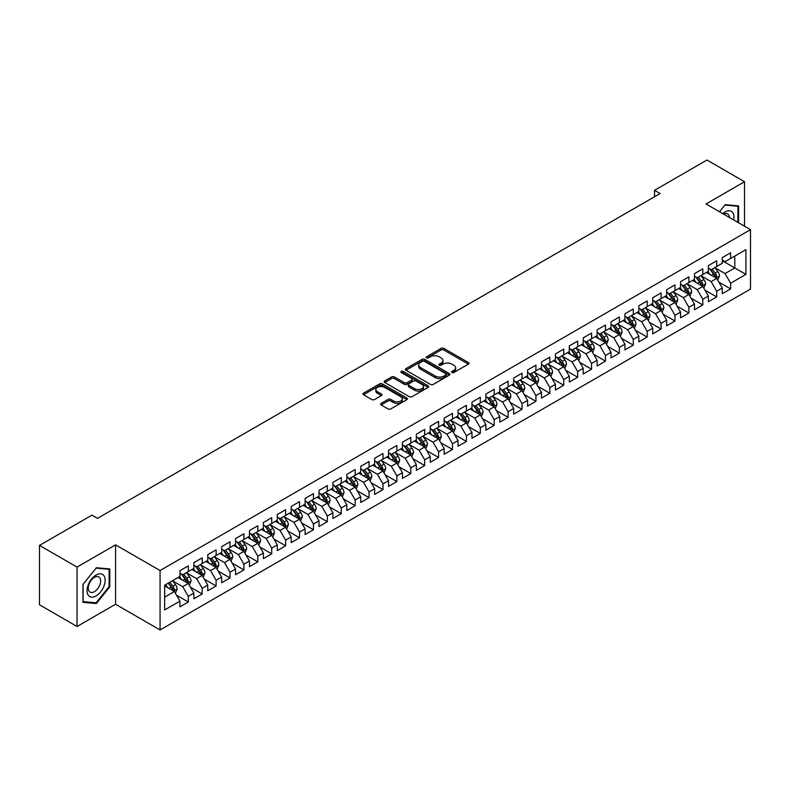 <?xml version="1.0" encoding="UTF-8"?>
<svg xmlns="http://www.w3.org/2000/svg" width="790" height="790" viewBox="0 0 790 790"><rect width="100%" height="100%" fill="white"/><g stroke="black" fill="none" stroke-linecap="round" stroke-linejoin="round"><path stroke-width="1.19" d="M451.979 372.505A1.353 0.78 0 0 0 453.894 372.505L468.401 364.131A1.926 1.116 0 0 0 468.964 363.341A1.926 1.116 0 0 0 468.401 362.551L443.832 348.37A1.926 1.116 0 0 0 441.097 348.37L426.6 356.744A1.353 0.78 0 0 0 426.195 357.297A1.353 0.78 0 0 0 426.6 357.85A1.353 0.78 0 0 0 428.506 357.85L430.382 356.764A6.182 3.565 0 0 1 439.122 356.764L441.166 357.949A6.182 3.565 0 0 1 442.973 360.467A6.182 3.565 0 0 1 441.166 362.985L439.289 364.072A1.353 0.78 0 0 0 438.894 364.625A1.353 0.78 0 0 0 439.289 365.178A1.353 0.78 0 0 0 441.195 365.178L443.081 364.091A6.182 3.565 0 0 1 451.811 364.091L453.855 365.276A6.182 3.565 0 0 1 455.672 367.794A6.182 3.565 0 0 1 453.855 370.312L451.979 371.399A1.353 0.78 0 0 0 451.584 371.952A1.353 0.78 0 0 0 451.979 372.505L451.979 371.399M381.175 403.374A1.926 1.116 0 0 0 380.612 404.164A1.926 1.116 0 0 0 381.175 404.954L388.068 408.934A1.926 1.116 0 0 0 390.803 408.934L406.909 399.631A1.926 1.116 0 0 0 407.472 398.841A1.926 1.116 0 0 0 406.909 398.051L382.34 383.871A1.926 1.116 0 0 0 379.605 383.871L363.499 393.173A1.926 1.116 0 0 0 362.936 393.953A1.926 1.116 0 0 0 363.499 394.743L371.823 399.552A1.926 1.116 0 0 0 374.559 399.552L381.452 395.573A1.926 1.116 0 0 0 382.014 394.783A1.926 1.116 0 0 0 381.452 393.993L377.324 391.613A5.165 2.982 0 0 1 375.813 389.51A5.165 2.982 0 0 1 378.993 386.754A5.165 2.982 0 0 1 384.621 387.396L400.797 396.738A5.165 2.982 0 0 1 402.308 398.841A5.165 2.982 0 0 1 399.118 401.597A5.165 2.982 0 0 1 393.499 400.955L390.803 399.394A1.926 1.116 0 0 0 388.068 399.394L381.175 403.374L381.175 404.954M77.045 567.092L77.045 626.5L115.567 604.261L115.567 544.853L77.045 567.092L39.5 545.416L91.926 515.149L97.486 518.358L660.114 193.53L654.555 190.311L654.555 196.74M115.567 544.853L160.064 570.538L750.5 229.653L750.5 289.061L160.064 629.956L160.064 570.538M744.516 226.207L744.516 181.73L706.003 203.968L750.5 229.653M744.516 181.73L706.971 160.044L654.555 190.311M430.52 384.424A1.926 1.116 0 0 0 433.246 384.424L449.352 375.122A1.926 1.116 0 0 0 449.925 374.332A1.926 1.116 0 0 0 449.352 373.551L424.783 359.361A1.926 1.116 0 0 0 422.058 359.361L405.951 368.663A1.926 1.116 0 0 0 405.389 369.453A1.926 1.116 0 0 0 405.951 370.234L430.52 384.424M401.784 372.791A1.353 0.78 0 0 1 403.157 372.989L403.157 371.379L428.131 385.797A1.926 1.116 0 0 1 428.694 386.587A1.926 1.116 0 0 1 428.131 387.376L412.025 396.679A1.926 1.116 0 0 1 409.299 396.679L384.73 382.488L391.623 378.538L391.623 376.939L384.73 380.918A1.926 1.116 0 0 0 384.157 381.708A1.926 1.116 0 0 0 384.73 382.488L384.73 380.918M391.623 378.538A1.926 1.116 0 0 1 394.348 378.538L394.348 376.939A1.926 1.116 0 0 0 391.623 376.939M394.348 376.939L404.312 382.686A1.926 1.116 0 0 0 407.038 382.686L411.62 380.049A1.926 1.116 0 0 0 412.183 379.259A1.926 1.116 0 0 0 411.62 378.469L401.241 372.485A1.353 0.78 0 0 1 400.846 371.932A1.353 0.78 0 0 1 401.675 371.211A1.353 0.78 0 0 1 403.157 371.379M722.267 260.73L734.789 267.948L734.789 256.069L745.908 249.65L730.612 258.478L730.612 252.78L722.267 257.589L722.267 263.297L716.708 266.507L716.708 260.809L708.363 265.618L708.363 271.325L702.804 274.535L702.804 268.837L694.459 273.646L694.459 279.354L688.9 282.563L688.9 276.865L680.555 281.675L680.555 287.382L674.996 290.592L674.996 284.894L666.651 289.703L666.651 295.411L661.082 298.62L661.082 292.922L652.747 297.731L652.747 303.439L647.178 306.648L647.178 300.95L638.833 305.76L638.833 311.467L633.274 314.677L633.274 308.979L624.93 313.788L624.93 319.496L619.37 322.705L619.37 317.007L611.025 321.816L611.025 327.524L605.466 330.734L605.466 325.036L597.121 329.845L597.121 335.553L591.562 338.762L591.562 333.064L583.218 337.873L583.218 343.581L577.648 346.79L577.648 341.092L569.304 345.901L569.304 351.609L563.744 354.819L563.744 349.121L555.4 353.93L555.4 359.638L549.84 362.847L549.84 357.149L541.496 361.958L541.496 367.666L535.936 370.875L535.936 365.178L527.592 369.987L527.592 375.694L522.032 378.904L522.032 373.206L513.688 378.015L513.688 383.723L508.128 386.932L508.128 381.234L499.784 386.043L499.784 391.751L494.214 394.961L494.214 389.263L485.87 394.072L485.87 399.779L480.31 402.989L480.31 397.291L471.966 402.1L471.966 407.808L466.406 411.017L466.406 405.319L458.062 410.129L458.062 415.836L452.502 419.046L452.502 413.348L444.158 418.157L444.158 423.865L438.598 427.074L438.598 421.376L430.254 426.185L430.254 431.893L424.684 435.102L424.684 429.404L416.35 434.214L416.35 439.921L410.78 443.131L410.78 437.433L402.436 442.242L402.436 447.95L396.876 451.159L396.876 445.461L388.532 450.27L388.532 455.978L382.972 459.188L382.972 453.49L374.628 458.299L374.628 464.007L369.068 467.216L369.068 461.518L360.724 466.337L360.724 472.035L355.164 475.244L355.164 469.546L346.82 474.365L346.82 480.063L341.25 483.273L341.25 477.575L332.906 482.394L332.906 488.092L327.346 491.301L327.346 485.603L319.002 490.422L319.002 496.12L313.442 499.329L313.442 493.632L305.098 498.451L305.098 504.148L299.538 507.358L299.538 501.66L291.194 506.479L291.194 512.177L285.634 515.386L285.634 509.688L277.29 514.507L277.29 520.205L271.73 523.414L271.73 517.717L263.386 522.536L263.386 528.233L257.817 531.443L257.817 525.745L249.472 530.564L249.472 536.262L243.913 539.471L243.913 533.773L235.568 538.592L235.568 544.29L230.008 547.5L230.008 541.802L221.664 546.621L221.664 552.319L216.105 555.528L216.105 549.83L207.76 554.649L207.76 560.347L202.201 563.556L202.201 557.858L193.856 562.678L193.856 568.375L188.287 571.585L188.287 565.887L179.952 570.706L179.952 576.404L164.656 585.232L164.656 609.959L179.952 601.131L174.383 591.493L164.656 585.874M745.908 249.65L745.908 274.377L730.612 283.205L725.052 273.567L714.97 267.751M718.861 282.119L730.612 288.903L730.612 283.205M730.612 288.903L722.267 293.722L722.267 288.024L716.708 291.234L711.148 281.596L701.066 275.779M704.957 290.147L716.708 296.931L716.708 291.234M716.708 296.931L708.363 301.75L708.363 296.053L702.804 299.262L697.244 289.624L687.162 283.808M691.053 298.176L702.804 304.96L702.804 299.262M702.804 304.96L694.459 309.779L694.459 304.081L688.9 307.29L683.34 297.652L673.258 291.836M677.149 306.204L688.9 312.988L688.9 307.29M688.9 312.988L680.555 317.807L680.555 312.109L674.996 315.319L669.426 305.681L659.344 299.864M663.245 314.232L674.996 321.017L674.996 315.319M674.996 321.017L666.651 325.835L666.651 320.138L661.082 323.347L655.522 313.709L645.44 307.893M649.341 322.261L661.082 329.045L661.082 323.347M661.082 329.045L652.747 333.864L652.747 328.166L647.178 331.375L641.618 321.737L631.536 315.921M635.427 330.289L647.178 337.073L647.178 331.375M647.178 337.073L638.833 341.892L638.833 336.194L633.274 339.404L627.714 329.766L617.632 323.949M621.523 338.318L633.274 345.102L633.274 339.404M633.274 345.102L624.93 349.921L624.93 344.223L619.37 347.432L613.81 337.794L603.728 331.978M607.619 346.346L619.37 353.13L619.37 347.432M619.37 353.13L611.025 357.949L611.025 352.251L605.466 355.46L599.896 345.822L589.824 340.006M593.715 354.374L605.466 361.158L605.466 355.46M605.466 361.158L597.121 365.977L597.121 360.279L591.562 363.489L585.992 353.851L575.91 348.035M579.811 362.403L591.562 369.187L591.562 363.489M591.562 369.187L583.218 374.006L583.218 368.308L577.648 371.517L572.088 361.879L562.006 356.063M565.897 370.431L577.648 377.215L577.648 371.517M577.648 377.215L569.304 382.034L569.304 376.336L563.744 379.546L558.184 369.908L548.102 364.091M551.993 378.459L563.744 385.244L563.744 379.546M563.744 385.244L555.4 390.062L555.4 384.365L549.84 387.574L544.28 377.936L534.198 372.12M538.089 386.488L549.84 393.272L549.84 387.574M549.84 393.272L541.496 398.091L541.496 392.393L535.936 395.602L530.376 385.964L520.294 380.148M524.185 394.516L535.936 401.3L535.936 395.602M535.936 401.3L527.592 406.119L527.592 400.421L522.032 403.631L516.462 393.993L506.38 388.176M510.281 402.545L522.032 409.329L522.032 403.631M522.032 409.329L513.688 414.148L513.688 408.45L508.128 411.659L502.559 402.021L492.476 396.205M496.377 410.573L508.128 417.357L508.128 411.659M508.128 417.357L499.784 422.176L499.784 416.478L494.214 419.688L488.654 410.05L478.572 404.233M482.463 418.601L494.214 425.385L494.214 419.688M494.214 425.385L485.87 430.204L485.87 424.507L480.31 427.716L474.75 418.078L464.668 412.262M468.559 426.63L480.31 433.414L480.31 427.716M480.31 433.414L471.966 438.233L471.966 432.535L466.406 435.744L460.847 426.106L450.764 420.29M454.655 434.658L466.406 441.442L466.406 435.744M466.406 441.442L458.062 446.261L458.062 440.563L452.502 443.773L446.943 434.135L436.86 428.318M440.751 442.686L452.502 449.471L452.502 443.773M452.502 449.471L444.158 454.29L444.158 448.592L438.598 451.801L433.029 442.163L422.946 436.347M426.847 450.715L438.598 457.499L438.598 451.801M438.598 457.499L430.254 462.318L430.254 456.62L424.684 459.829L419.125 450.191L409.042 444.375M412.943 458.743L424.684 465.527L424.684 459.829M424.684 465.527L416.35 470.346L416.35 464.648L410.78 467.858L405.221 458.22L395.138 452.403M399.029 466.772L410.78 473.556L410.78 467.858M410.78 473.556L402.436 478.375L402.436 472.677L396.876 475.886L391.317 466.248L381.234 460.432M385.125 474.8L396.876 481.584L396.876 475.886M396.876 481.584L388.532 486.403L388.532 480.705L382.972 483.915L377.413 474.276L367.33 468.46M371.221 482.828L382.972 489.612L382.972 483.915M382.972 489.612L374.628 494.431L374.628 488.734L369.068 491.943L363.499 482.305L353.426 476.488M357.317 490.857L369.068 497.641L369.068 491.943M369.068 497.641L360.724 502.46L360.724 496.762L355.164 499.971L349.595 490.333L339.512 484.517M343.413 498.885L355.164 505.669L355.164 499.971M355.164 505.669L346.82 510.488L346.82 504.79L341.25 508L335.691 498.362L325.608 492.545M329.509 506.913L341.25 513.698L341.25 508M341.25 513.698L332.906 518.517L332.906 512.819L327.346 516.028L321.787 506.39L311.704 500.574M315.595 514.942L327.346 521.726L327.346 516.028M327.346 521.726L319.002 526.545L319.002 520.847L313.442 524.056L307.883 514.418L297.8 508.602M301.691 522.97L313.442 529.754L313.442 524.056M313.442 529.754L305.098 534.573L305.098 528.875L299.538 532.085L293.979 522.447L283.896 516.63M287.787 530.999L299.538 537.783L299.538 532.085M299.538 537.783L291.194 542.602L291.194 536.904L285.634 540.113L280.065 530.475L269.983 524.659M273.883 539.027L285.634 545.811L285.634 540.113M285.634 545.811L277.29 550.63L277.29 544.932L271.73 548.142L266.161 538.504L256.079 532.687M259.979 547.055L271.73 553.839L271.73 548.142M271.73 553.839L263.386 558.658L263.386 552.961L257.817 556.17L252.257 546.532L242.175 540.716M246.065 555.084L257.817 561.868L257.817 556.17M257.817 561.868L249.472 566.687L249.472 560.989L243.913 564.198L238.353 554.56L228.27 548.744M232.161 563.112L243.913 569.896L243.913 564.198M243.913 569.896L235.568 574.715L235.568 569.017L230.008 572.227L224.449 562.589L214.367 556.772M218.257 571.14L230.008 577.925L230.008 572.227M230.008 577.925L221.664 582.744L221.664 577.046L216.105 580.255L210.545 570.617L200.463 564.801M204.353 579.169L216.105 585.953L216.105 580.255M216.105 585.953L207.76 590.772L207.76 585.074L202.201 588.283L196.631 578.645L186.549 572.829M190.449 587.197L202.201 593.981L202.201 588.283M202.201 593.981L193.856 598.8L193.856 593.102L188.287 596.312L182.727 586.674L172.645 580.857M176.545 595.226L188.287 602.01L188.287 596.312M188.287 602.01L179.952 606.829L179.952 601.131M179.952 573.194L182.727 574.794L188.287 571.585M164.656 597.112L174.383 591.493M193.856 565.166L196.631 566.766L202.201 563.556M182.727 586.674L188.287 583.464L177.997 577.53M193.856 593.102L188.287 583.464M207.76 557.138L210.545 558.737L216.105 555.528M196.631 578.645L202.201 575.436L191.911 569.501M207.76 585.074L202.201 575.436M221.664 549.109L224.449 550.709L230.008 547.5M210.545 570.617L216.105 567.408L205.815 561.473M221.664 577.046L216.105 567.408M235.568 541.081L238.353 542.681L243.913 539.471M224.449 562.589L230.008 559.379L219.719 553.444M235.568 569.017L230.008 559.379M249.472 533.053L252.257 534.652L257.817 531.443M238.353 554.56L243.913 551.351L233.623 545.416M249.472 560.989L243.913 551.351M263.386 525.024L266.161 526.624L271.73 523.414M252.257 546.532L257.817 543.323L247.527 537.388M263.386 552.961L257.817 543.323M277.29 516.996L280.065 518.596L285.634 515.386M266.161 538.504L271.73 535.294L261.431 529.359M277.29 544.932L271.73 535.294M291.194 508.967L293.979 510.567L299.538 507.358M280.065 530.475L285.634 527.266L275.345 521.331M291.194 536.904L285.634 527.266M305.098 500.939L307.883 502.539L313.442 499.329M293.979 522.447L299.538 519.237L289.249 513.303M305.098 528.875L299.538 519.237M319.002 492.911L321.787 494.51L327.346 491.301M307.883 514.418L313.442 511.209L303.153 505.274M319.002 520.847L313.442 511.209M332.906 484.882L335.691 486.482L341.25 483.273M321.787 506.39L327.346 503.181L317.057 497.246M332.906 512.819L327.346 503.181M346.82 476.854L349.595 478.454L355.164 475.244M335.691 498.362L341.25 495.152L330.961 489.217M346.82 504.79L341.25 495.152M360.724 468.826L363.499 470.425L369.068 467.216M349.595 490.333L355.164 487.124L344.875 481.189M360.724 496.762L355.164 487.124M374.628 460.797L377.413 462.397L382.972 459.188M363.499 482.305L369.068 479.096L358.779 473.161M374.628 488.734L369.068 479.096M388.532 452.769L391.317 454.369L396.876 451.159M377.413 474.276L382.972 471.067L372.683 465.132M388.532 480.705L382.972 471.067M402.436 444.74L405.221 446.34L410.78 443.131M391.317 466.248L396.876 463.039L386.587 457.104M402.436 472.677L396.876 463.039M416.35 436.712L419.125 438.312L424.684 435.102M405.221 458.22L410.78 455.01L400.49 449.076M416.35 464.648L410.78 455.01M430.254 428.684L433.029 430.283L438.598 427.074M419.125 450.191L424.684 446.982L414.394 441.047M430.254 456.62L424.684 446.982M444.158 420.655L446.943 422.255L452.502 419.046M433.029 442.163L438.598 438.954L428.308 433.019M444.158 448.592L438.598 438.954M458.062 412.627L460.847 414.227L466.406 411.017M446.943 434.135L452.502 430.925L442.212 424.99M458.062 440.563L452.502 430.925M471.966 404.599L474.75 406.198L480.31 402.989M460.847 426.106L466.406 422.897L456.116 416.962M471.966 432.535L466.406 422.897M485.87 396.57L488.654 398.17L494.214 394.961M474.75 418.078L480.31 414.869L470.02 408.934M485.87 424.507L480.31 414.869M499.784 388.542L502.559 390.142L508.128 386.932M488.654 410.05L494.214 406.84L483.924 400.905M499.784 416.478L494.214 406.84M513.688 380.513L516.462 382.113L522.032 378.904M502.559 402.021L508.128 398.812L497.828 392.877M513.688 408.45L508.128 398.812M527.592 372.485L530.376 374.085L535.936 370.875M516.462 393.993L522.032 390.783L511.742 384.849M527.592 400.421L522.032 390.783M541.496 364.457L544.28 366.056L549.84 362.847M530.376 385.964L535.936 382.755L525.646 376.82M541.496 392.393L535.936 382.755M555.4 356.428L558.184 358.028L563.744 354.819M544.28 377.936L549.84 374.727L539.55 368.792M555.4 384.365L549.84 374.727M569.304 348.4L572.088 350L577.648 346.79M558.184 369.908L563.744 366.698L553.454 360.763M569.304 376.336L563.744 366.698M583.218 340.372L585.992 341.971L591.562 338.762M572.088 361.879L577.648 358.67L567.358 352.735M583.218 368.308L577.648 358.67M597.121 332.343L599.896 333.943L605.466 330.734M585.992 353.851L591.562 350.642L581.262 344.707M597.121 360.279L591.562 350.642M611.025 324.315L613.81 325.915L619.37 322.705M599.896 345.822L605.466 342.613L595.176 336.678M611.025 352.251L605.466 342.613M624.93 316.286L627.714 317.886L633.274 314.677M613.81 337.794L619.37 334.585L609.08 328.65M624.93 344.223L619.37 334.585M638.833 308.248L641.618 309.858L647.178 306.648M627.714 329.766L633.274 326.556L622.984 320.622M638.833 336.194L633.274 326.556M652.747 300.22L655.522 301.829L661.082 298.62M641.618 321.737L647.178 318.528L636.888 312.593M652.747 328.166L647.178 318.528M666.651 292.191L669.426 293.801L674.996 290.592M655.522 313.709L661.082 310.5L650.792 304.565M666.651 320.138L661.082 310.5M680.555 284.163L683.34 285.773L688.9 282.563M669.426 305.681L674.996 302.471L664.706 296.536M680.555 312.109L674.996 302.471M694.459 276.135L697.244 277.744L702.804 274.535M683.34 297.652L688.9 294.443L678.61 288.508M694.459 304.081L688.9 294.443M708.363 268.106L711.148 269.716L716.708 266.507M697.244 289.624L702.804 286.415L692.514 280.48M708.363 296.053L702.804 286.415M722.267 260.078L725.052 261.688L730.612 258.478M711.148 281.596L716.708 278.386L706.418 272.451M722.267 288.024L716.708 278.386M39.5 545.416L39.5 604.824L77.045 626.5M115.567 604.261L160.064 629.956M725.052 273.567L734.789 267.948L745.908 274.377M738.611 222.79L738.611 205.894L725.19 204.699L719.512 211.76M109.79 586.832L109.79 568.938L96.37 567.743L82.96 584.432L82.96 602.326L96.37 603.53L109.79 586.832L109.099 586.427M452.522 372.692L453.855 371.922A6.182 3.565 0 0 0 455.672 369.404L455.672 367.794M442.973 360.467L442.973 362.067A6.182 3.565 0 0 1 441.166 364.595L439.832 365.365M468.371 364.141L443.832 349.98A1.926 1.116 0 0 0 441.097 349.98L427.133 358.038M449.332 375.141L424.783 360.971A1.926 1.116 0 0 0 422.058 360.971L405.981 370.253M445.945 374.885A1.353 0.78 0 0 0 446.34 374.332A1.353 0.78 0 0 0 445.945 373.788L424.378 361.336A1.353 0.78 0 0 0 422.462 361.336L420.487 362.472A6.182 3.565 0 0 0 418.68 365A6.182 3.565 0 0 0 420.487 367.518L435.231 376.03A6.182 3.565 0 0 0 443.96 376.03L445.945 374.885L445.945 376.494A1.353 0.78 0 0 0 446.34 375.941L446.34 374.332M418.68 365L418.68 366.6A6.182 3.565 0 0 0 420.487 369.128L420.487 367.518M445.945 376.494L443.96 377.64A6.182 3.565 0 0 1 435.231 377.64L420.487 369.128M394.348 378.538L404.312 384.296A1.926 1.116 0 0 0 407.038 384.296L411.62 381.659A1.926 1.116 0 0 0 412.183 380.869L412.183 379.259M403.157 372.989L428.101 387.396M414.651 388.66A5.165 2.982 0 0 0 420.28 389.302A5.165 2.982 0 0 0 423.47 386.547A5.165 2.982 0 0 0 421.959 384.444L416.251 381.155A1.926 1.116 0 0 0 413.526 381.155L408.953 383.792A1.926 1.116 0 0 0 408.391 384.582A1.926 1.116 0 0 0 408.953 385.372L414.651 388.66L414.651 390.26A5.165 2.982 0 0 0 420.28 390.912A5.165 2.982 0 0 0 423.47 388.157L423.47 386.547M408.391 384.582L408.391 386.182A1.926 1.116 0 0 0 408.953 386.972L408.953 385.372M414.651 390.26L408.953 386.972M402.308 398.841L402.308 400.451A5.165 2.982 0 0 1 399.118 403.206A5.165 2.982 0 0 1 393.499 402.554L390.803 401.004A1.926 1.116 0 0 0 388.068 401.004L381.205 404.964M375.813 389.51L375.813 391.109A5.165 2.982 0 0 0 377.324 393.223L377.324 391.613M381.422 395.593L377.324 393.223M406.909 398.051L406.909 399.631L382.34 385.481A1.926 1.116 0 0 0 379.605 385.481L363.528 394.763M94.958 602.711L96.37 603.53M717.735 280.174L719.463 275.967A5.214 3.012 -120 0 0 717.794 271.523L714.841 267.583M710.141 274.594L707.889 271.592M715.73 277.823L716.649 276.184A5.214 3.012 -120 0 0 715.157 273.054L712.205 269.104M710.516 269.351L714.17 274.219A2.656 1.531 60 0 1 714.644 275.029L716.649 276.184M709.598 268.827L713.489 274.012A5.214 3.012 60 0 1 714.98 277.152L715.088 277.448M703.831 288.202L705.559 283.995A5.214 3.012 -120 0 0 703.89 279.551L700.937 275.611M696.227 282.623L693.985 279.621M701.826 285.852L702.745 284.212A5.214 3.012 -120 0 0 701.253 281.082L698.301 277.132M696.612 277.379L700.256 282.247A2.656 1.531 60 0 1 700.74 283.057L702.745 284.212M695.694 276.856L699.585 282.04A5.214 3.012 60 0 1 701.076 285.18L701.184 285.476M689.927 296.23L691.655 292.024A5.214 3.012 -120 0 0 689.986 287.58L687.033 283.64M682.323 290.651L680.081 287.649M687.912 293.88L688.841 292.241A5.214 3.012 -120 0 0 687.349 289.11L684.387 285.16M682.708 285.407L686.352 290.276A2.656 1.531 60 0 1 686.836 291.085L688.841 292.241M681.79 284.884L685.681 290.068A5.214 3.012 60 0 1 687.172 293.209L687.27 293.505M733.673 219.936A12.778 7.377 120 0 0 732.745 212.688A12.778 7.377 120 0 0 722.692 213.596M729.447 217.497A8.749 5.056 120 0 0 728.627 214.811A8.749 5.056 120 0 0 727.639 213.902A8.749 5.056 120 0 0 723.63 214.139M724.884 205.074L737.919 206.259L737.919 222.385M737.05 205.756L737.919 206.259M719.542 211.779L724.914 205.094M88.273 595.216A12.778 7.377 120 0 0 100.616 591.908A12.778 7.377 120 0 0 103.924 575.732A12.778 7.377 120 0 0 91.581 579.04A12.778 7.377 120 0 0 88.273 595.216M89.092 591.187A8.749 5.056 120 0 0 90.08 592.105A8.749 5.056 120 0 0 98.217 588.017A8.749 5.056 120 0 0 99.807 577.855A8.749 5.056 120 0 0 98.829 576.947A8.749 5.056 120 0 0 90.682 581.025A8.749 5.056 120 0 0 89.092 591.187M96.094 568.138L109.099 569.304L109.099 586.634L96.094 602.81L83.098 601.644L83.098 584.314L96.074 568.119M108.24 568.8L109.099 569.304M676.023 304.259L677.741 300.052A5.214 3.012 -120 0 0 676.082 295.608L673.129 291.668M668.419 298.679L666.177 295.677M674.008 301.908L674.927 300.269A5.214 3.012 -120 0 0 673.436 297.139L670.483 293.189M668.804 293.436L672.448 298.304A2.656 1.531 60 0 1 672.932 299.114L674.927 300.269M667.886 292.912L671.767 298.097A5.214 3.012 60 0 1 673.258 301.237L673.366 301.533M662.119 312.287L663.837 308.08A5.214 3.012 -120 0 0 662.178 303.637L659.225 299.696M654.515 306.708L652.273 303.706M660.104 309.937L661.023 308.298A5.214 3.012 -120 0 0 659.532 305.167L656.579 301.217M654.89 301.464L658.544 306.332A2.656 1.531 60 0 1 659.028 307.142L661.023 308.298M653.982 300.941L657.863 306.125A5.214 3.012 60 0 1 659.354 309.265L659.462 309.562M648.205 320.315L649.933 316.109A5.214 3.012 -120 0 0 648.274 311.665L645.312 307.725M640.611 314.736L638.36 311.734M646.2 317.965L647.119 316.326A5.214 3.012 -120 0 0 645.627 313.196L642.675 309.246M640.986 309.492L644.64 314.361A2.656 1.531 60 0 1 645.114 315.171L647.119 316.326M640.068 308.969L643.959 314.153A5.214 3.012 60 0 1 645.45 317.294L645.558 317.59M634.301 328.344L636.029 324.137A5.214 3.012 -120 0 0 634.36 319.693L631.408 315.753M626.707 322.764L624.456 319.762M632.296 325.994L633.215 324.354A5.214 3.012 -120 0 0 631.724 321.224L628.771 317.274M627.082 317.521L630.726 322.389A2.656 1.531 60 0 1 631.21 323.199L633.215 324.354M626.164 316.997L630.055 322.182A5.214 3.012 60 0 1 631.546 325.322L631.654 325.618M620.397 336.372L622.125 332.165A5.214 3.012 -120 0 0 620.456 327.722L617.504 323.781M612.793 330.793L610.552 327.791M618.382 334.022L619.311 332.383A5.214 3.012 -120 0 0 617.82 329.252L614.867 325.302M613.178 325.549L616.822 330.418A2.656 1.531 60 0 1 617.306 331.227L619.311 332.383M612.26 325.026L616.151 330.21A5.214 3.012 60 0 1 617.642 333.35L617.74 333.647M606.493 344.401L608.211 340.194A5.214 3.012 -120 0 0 606.552 335.75L603.6 331.81M598.889 338.821L596.648 335.819M604.478 342.05L605.407 340.411A5.214 3.012 -120 0 0 603.915 337.281L600.953 333.331M599.274 333.578L602.918 338.446A2.656 1.531 60 0 1 603.402 339.256L605.407 340.411M598.356 333.054L602.247 338.238A5.214 3.012 60 0 1 603.738 341.379L603.837 341.675M592.589 352.429L594.307 348.222A5.214 3.012 -120 0 0 592.648 343.778L589.696 339.838M584.985 346.85L582.744 343.848M590.574 350.079L591.493 348.439A5.214 3.012 -120 0 0 590.002 345.309L587.049 341.359M585.36 341.606L589.014 346.474A2.656 1.531 60 0 1 589.498 347.284L591.493 348.439M584.452 341.082L588.333 346.267A5.214 3.012 60 0 1 589.824 349.407L589.933 349.703M578.685 360.457L580.403 356.25A5.214 3.012 -120 0 0 578.744 351.807L575.792 347.867M571.081 354.878L568.83 351.876M576.67 358.107L577.589 356.468A5.214 3.012 -120 0 0 576.098 353.337L573.145 349.387M571.456 349.634L575.11 354.503A2.656 1.531 60 0 1 575.594 355.312L577.589 356.468M570.538 349.111L574.429 354.295A5.214 3.012 60 0 1 575.92 357.435L576.029 357.732M564.771 368.486L566.499 364.279A5.214 3.012 -120 0 0 564.84 359.835L561.878 355.895M557.177 362.906L554.926 359.904M562.766 366.135L563.685 364.496A5.214 3.012 -120 0 0 562.194 361.366L559.241 357.416M557.552 357.663L561.206 362.531A2.656 1.531 60 0 1 561.68 363.341L563.685 364.496M556.634 357.139L560.525 362.324A5.214 3.012 60 0 1 562.016 365.464L562.125 365.76M550.867 376.514L552.595 372.307A5.214 3.012 -120 0 0 550.926 367.863L547.974 363.923M543.273 370.935L541.022 367.933M548.862 374.164L549.781 372.525A5.214 3.012 -120 0 0 548.29 369.394L545.337 365.444M543.648 365.691L547.292 370.559A2.656 1.531 60 0 1 547.776 371.369L549.781 372.525M542.73 365.168L546.621 370.352A5.214 3.012 60 0 1 548.112 373.492L548.221 373.788M536.963 384.542L538.691 380.336A5.214 3.012 -120 0 0 537.022 375.892L534.07 371.952M529.359 378.963L527.118 375.961M534.949 382.192L535.877 380.553A5.214 3.012 -120 0 0 534.386 377.423L531.433 373.473M529.744 373.719L533.388 378.588A2.656 1.531 60 0 1 533.872 379.397L535.877 380.553M528.826 373.196L532.717 378.38A5.214 3.012 60 0 1 534.208 381.521L534.307 381.817M523.059 392.571L524.777 388.364A5.214 3.012 -120 0 0 523.118 383.92L520.166 379.98M515.455 386.991L513.214 383.989M521.044 390.221L521.973 388.581A5.214 3.012 -120 0 0 520.472 385.451L517.519 381.501M515.84 381.748L519.484 386.616A2.656 1.531 60 0 1 519.968 387.426L521.973 388.581M514.922 381.224L518.803 386.409A5.214 3.012 60 0 1 520.304 389.549L520.403 389.845M509.155 400.599L510.873 396.392A5.214 3.012 -120 0 0 509.214 391.949L506.262 388.009M501.551 395.02L499.31 392.018M507.14 398.249L508.059 396.61A5.214 3.012 -120 0 0 506.568 393.479L503.615 389.529M501.926 389.776L505.58 394.644A2.656 1.531 60 0 1 506.064 395.454L508.059 396.61M501.018 389.253L504.899 394.437A5.214 3.012 60 0 1 506.39 397.577L506.499 397.874M495.251 408.628L496.969 404.421A5.214 3.012 -120 0 0 495.31 399.977L492.358 396.037M487.647 403.048L485.396 400.046M493.237 406.277L494.155 404.638A5.214 3.012 -120 0 0 492.664 401.508L489.711 397.558M488.023 397.805L491.676 402.673A2.656 1.531 60 0 1 492.16 403.483L494.155 404.638M487.104 397.281L490.995 402.466A5.214 3.012 60 0 1 492.486 405.606L492.595 405.902M481.337 416.656L483.065 412.449A5.214 3.012 -120 0 0 481.406 408.005L478.444 404.065M473.743 411.077L471.492 408.075M479.332 414.306L480.251 412.666A5.214 3.012 -120 0 0 478.76 409.536L475.807 405.586M474.119 405.833L477.772 410.701A2.656 1.531 60 0 1 478.246 411.511L480.251 412.666M473.2 405.31L477.091 410.494A5.214 3.012 60 0 1 478.582 413.634L478.691 413.93M467.433 424.684L469.161 420.478A5.214 3.012 -120 0 0 467.492 416.034L464.54 412.094M459.829 419.105L457.588 416.103M465.429 422.334L466.347 420.695A5.214 3.012 -120 0 0 464.856 417.564L461.903 413.614M460.215 413.861L463.858 418.73A2.656 1.531 60 0 1 464.342 419.539L466.347 420.695M459.296 413.338L463.187 418.522A5.214 3.012 60 0 1 464.678 421.663L464.787 421.959M453.529 432.713L455.257 428.506A5.214 3.012 -120 0 0 453.588 424.062L450.636 420.122M445.925 427.133L443.684 424.131M451.515 430.362L452.443 428.723A5.214 3.012 -120 0 0 450.952 425.593L447.989 421.643M446.31 421.89L449.954 426.758A2.656 1.531 60 0 1 450.438 427.568L452.443 428.723M445.392 421.366L449.283 426.551A5.214 3.012 60 0 1 450.774 429.691L450.873 429.987M439.625 440.741L441.343 436.534A5.214 3.012 -120 0 0 439.684 432.091L436.732 428.15M432.021 435.162L429.78 432.16M437.611 438.391L438.529 436.751A5.214 3.012 -120 0 0 437.038 433.621L434.085 429.671M432.406 429.918L436.05 434.786A2.656 1.531 60 0 1 436.534 435.596L438.529 436.751M431.488 429.395L435.369 434.579A5.214 3.012 60 0 1 436.87 437.719L436.969 438.016M425.721 448.769L427.439 444.563A5.214 3.012 -120 0 0 425.78 440.119L422.828 436.179M418.117 443.19L415.876 440.188M423.707 446.419L424.625 444.78A5.214 3.012 -120 0 0 423.134 441.65L420.181 437.7M418.493 437.946L422.146 442.825A2.656 1.531 60 0 1 422.63 443.625L424.625 444.78M417.584 437.423L421.465 442.607A5.214 3.012 60 0 1 422.956 445.748L423.065 446.044M411.807 456.798L413.535 452.591A5.214 3.012 -120 0 0 411.876 448.147L408.914 444.207M404.213 451.218L401.962 448.216M409.803 454.447L410.721 452.808A5.214 3.012 -120 0 0 409.23 449.678L406.277 445.728M404.589 445.975L408.242 450.853A2.656 1.531 60 0 1 408.726 451.653L410.721 452.808M403.67 445.451L407.561 450.636A5.214 3.012 60 0 1 409.052 453.776L409.161 454.072M397.903 464.826L399.631 460.619A5.214 3.012 -120 0 0 397.963 456.176L395.01 452.236M390.309 459.247L388.058 456.245M395.899 462.476L396.817 460.837A5.214 3.012 -120 0 0 395.326 457.706L392.373 453.756M390.685 454.003L394.329 458.881A2.656 1.531 60 0 1 394.812 459.681L396.817 460.837M389.766 453.48L393.657 458.664A5.214 3.012 60 0 1 395.148 461.804L395.257 462.101M383.999 472.854L385.727 468.648A5.214 3.012 -120 0 0 384.059 464.204L381.106 460.264M376.396 467.275L374.154 464.273M381.985 470.504L382.913 468.865A5.214 3.012 -120 0 0 381.422 465.735L378.469 461.785M376.781 462.031L380.425 466.91A2.656 1.531 60 0 1 380.908 467.71L382.913 468.865M375.862 461.508L379.753 466.693A5.214 3.012 60 0 1 381.244 469.833L381.343 470.129M370.095 480.883L371.823 476.676A5.214 3.012 -120 0 0 370.154 472.232L367.202 468.292M362.491 475.304L360.25 472.301M368.081 478.533L369.009 476.893A5.214 3.012 -120 0 0 367.518 473.763L364.555 469.813M362.877 470.06L366.521 474.938A2.656 1.531 60 0 1 367.004 475.738L369.009 476.893M361.958 469.537L365.849 474.721A5.214 3.012 60 0 1 367.34 477.861L367.439 478.157M356.191 488.911L357.91 484.704A5.214 3.012 -120 0 0 356.25 480.261L353.298 476.321M348.588 483.332L346.346 480.33M354.177 486.561L355.095 484.922A5.214 3.012 -120 0 0 353.604 481.791L350.651 477.841M348.963 478.088L352.616 482.966A2.656 1.531 60 0 1 353.1 483.766L355.095 484.922M348.054 477.565L351.935 482.749A5.214 3.012 60 0 1 353.426 485.89L353.535 486.186M342.287 496.94L344.006 492.733A5.214 3.012 -120 0 0 342.347 488.289L339.394 484.349M334.684 491.36L332.442 488.358M340.273 494.589L341.191 492.95A5.214 3.012 -120 0 0 339.7 489.82L336.747 485.87M335.059 486.117L338.713 490.995A2.656 1.531 60 0 1 339.196 491.795L341.191 492.95M334.14 485.593L338.031 490.778A5.214 3.012 60 0 1 339.522 493.918L339.631 494.214M328.373 504.968L330.101 500.761A5.214 3.012 -120 0 0 328.443 496.318L325.48 492.377M320.779 499.389L318.528 496.387M326.369 502.618L327.287 500.978A5.214 3.012 -120 0 0 325.796 497.848L322.843 493.898M321.155 494.145L324.809 499.023A2.656 1.531 60 0 1 325.282 499.823L327.287 500.978M320.236 493.622L324.127 498.806A5.214 3.012 60 0 1 325.618 501.946L325.727 502.243M314.469 512.996L316.197 508.79A5.214 3.012 -120 0 0 314.529 504.346L311.576 500.406M306.875 507.417L304.624 504.415M312.465 510.646L313.383 509.007A5.214 3.012 -120 0 0 311.892 505.877L308.939 501.926M307.251 502.173L310.895 507.052A2.656 1.531 60 0 1 311.379 507.851L313.383 509.007M306.332 501.65L310.223 506.834A5.214 3.012 60 0 1 311.714 509.975L311.823 510.271M300.565 521.025L302.293 516.818A5.214 3.012 -120 0 0 300.625 512.374L297.672 508.434M292.962 515.445L290.72 512.443M298.551 518.675L299.479 517.035A5.214 3.012 -120 0 0 297.988 513.905L295.035 509.955M293.347 510.202L296.991 515.08A2.656 1.531 60 0 1 297.475 515.88L299.479 517.035M292.428 509.678L296.319 514.863A5.214 3.012 60 0 1 297.81 518.003L297.909 518.299M286.661 529.053L288.38 524.846A5.214 3.012 -120 0 0 286.721 520.403L283.768 516.462M279.058 523.474L276.816 520.472M284.647 526.703L285.575 525.064A5.214 3.012 -120 0 0 284.074 521.933L281.122 517.983M279.443 518.23L283.087 523.108A2.656 1.531 60 0 1 283.571 523.908L285.575 525.064M278.524 517.707L282.415 522.891A5.214 3.012 60 0 1 283.906 526.031L284.005 526.328M272.757 537.082L274.476 532.875A5.214 3.012 -120 0 0 272.817 528.431L269.864 524.491M265.154 531.502L262.912 528.5M270.743 534.731L271.661 533.092A5.214 3.012 -120 0 0 270.17 529.962L267.218 526.012M265.529 526.259L269.183 531.137A2.656 1.531 60 0 1 269.666 531.937L271.661 533.092M264.62 525.735L268.501 530.919A5.214 3.012 60 0 1 269.992 534.06L270.101 534.356M258.853 545.11L260.572 540.903A5.214 3.012 -120 0 0 258.913 536.459L255.96 532.519M251.25 539.531L248.998 536.529M256.839 542.76L257.757 541.12A5.214 3.012 -120 0 0 256.266 537.99L253.314 534.04M251.625 534.287L255.279 539.165A2.656 1.531 60 0 1 255.763 539.965L257.757 541.12M250.707 533.764L254.597 538.948A5.214 3.012 60 0 1 256.088 542.088L256.197 542.384M244.94 553.138L246.668 548.932A5.214 3.012 -120 0 0 245.009 544.488L242.046 540.548M237.346 547.559L235.094 544.557M242.935 550.788L243.853 549.149A5.214 3.012 -120 0 0 242.362 546.018L239.41 542.068M237.721 542.315L241.375 547.194A2.656 1.531 60 0 1 241.849 547.993L243.853 549.149M236.803 541.792L240.693 546.976A5.214 3.012 60 0 1 242.184 550.117L242.293 550.413M231.036 561.167L232.764 556.96A5.214 3.012 -120 0 0 231.095 552.516L228.142 548.576M223.442 555.587L221.19 552.585M229.031 558.816L229.949 557.177A5.214 3.012 -120 0 0 228.458 554.047L225.506 550.097M223.817 550.344L227.461 555.222A2.656 1.531 60 0 1 227.945 556.022L229.949 557.177M222.899 549.82L226.789 555.005A5.214 3.012 60 0 1 228.28 558.145L228.389 558.441M217.132 569.195L218.86 564.988A5.214 3.012 -120 0 0 217.191 560.544L214.238 556.604M209.528 563.616L207.286 560.614M215.117 566.845L216.045 565.206A5.214 3.012 -120 0 0 214.554 562.075L211.592 558.125M209.913 558.372L213.557 563.25A2.656 1.531 60 0 1 214.041 564.05L216.045 565.206M208.994 557.849L212.885 563.033A5.214 3.012 60 0 1 214.376 566.173L214.475 566.47M203.228 577.223L204.946 573.017A5.214 3.012 -120 0 0 203.287 568.573L200.334 564.633M195.624 571.644L193.382 568.642M201.213 574.873L202.141 573.234A5.214 3.012 -120 0 0 200.64 570.104L197.688 566.154M196.009 566.4L199.653 571.279A2.656 1.531 60 0 1 200.137 572.079L202.141 573.234M195.091 565.877L198.971 571.061A5.214 3.012 60 0 1 200.472 574.202L200.571 574.498M189.323 585.252L191.042 581.045A5.214 3.012 -120 0 0 189.383 576.601L186.43 572.661M181.72 579.672L179.478 576.67M187.309 582.902L188.227 581.262A5.214 3.012 -120 0 0 186.736 578.132L183.784 574.182M182.095 574.429L185.749 579.307A2.656 1.531 60 0 1 186.233 580.107L188.227 581.262M181.186 573.905L185.067 579.09A5.214 3.012 60 0 1 186.559 582.23L186.667 582.526M175.419 593.28L177.138 589.073A5.214 3.012 -120 0 0 175.479 584.63L172.526 580.689M167.816 587.701L165.564 584.699M173.405 590.93L174.323 589.291A5.214 3.012 -120 0 0 172.832 586.16L169.88 582.21M168.576 582.971L171.845 587.335A2.656 1.531 60 0 1 172.329 588.135L174.323 589.291M168.211 583.178L171.163 587.118A5.214 3.012 60 0 1 172.655 590.258L172.763 590.555M453.855 371.922L453.855 370.312M439.289 365.178L439.289 364.072M441.166 364.595L441.166 362.985M426.6 357.85L426.6 356.744M441.097 349.98L441.097 348.37M443.832 349.98L443.832 348.37M468.401 364.131L468.401 362.551M405.951 370.234L405.951 368.663M422.058 360.971L422.058 359.361M424.783 360.971L424.783 359.361M449.352 375.122L449.352 373.551M435.231 377.64L435.231 376.03M443.96 377.64L443.96 376.03M404.312 384.296L404.312 382.686M407.038 384.296L407.038 382.686M411.62 381.659L411.62 380.049M428.131 387.376L428.131 385.797M388.068 401.004L388.068 399.394M390.803 401.004L390.803 399.394M393.499 402.554L393.499 400.955M381.452 395.573L381.452 393.993M363.499 394.743L363.499 393.173M379.605 385.481L379.605 383.871M382.34 385.481L382.34 383.871M716.056 278.011L719.423 276.066M715.157 273.054L717.794 271.523M711.306 275.276L713.489 274.012M702.152 286.039L705.519 284.094M701.253 281.082L703.89 279.551M697.402 283.304L699.585 282.04M688.248 294.068L691.615 292.122M687.349 289.11L689.986 287.58M683.498 291.332L685.681 290.068M674.334 302.096L677.711 300.151M673.436 297.139L676.082 295.608M669.594 299.361L671.767 298.097M660.43 310.124L663.807 308.179M659.532 305.167L662.178 303.637M655.69 307.389L657.863 306.125M646.526 318.153L649.903 316.207M645.627 313.196L648.274 311.665M641.786 315.417L643.959 314.153M632.622 326.181L635.99 324.236M631.724 321.224L634.36 319.693M627.872 323.446L630.055 322.182M618.718 334.209L622.086 332.264M617.82 329.252L620.456 327.722M613.968 331.474L616.151 330.21M604.814 342.238L608.182 340.293M603.915 337.281L606.552 335.75M600.064 339.503L602.247 338.238M590.9 350.266L594.278 348.321M590.002 345.309L592.648 343.778M586.16 347.531L588.333 346.267M576.996 358.295L580.374 356.349M576.098 353.337L578.744 351.807M572.256 355.559L574.429 354.295M563.092 366.323L566.47 364.378M562.194 361.366L564.84 359.835M558.352 363.588L560.525 362.324M549.188 374.351L552.556 372.406M548.29 369.394L550.926 367.863M544.438 371.616L546.621 370.352M535.284 382.38L538.652 380.434M534.386 377.423L537.022 375.892M530.534 379.644L532.717 378.38M521.38 390.408L524.748 388.463M520.472 385.451L523.118 383.92M516.63 387.673L518.803 386.409M507.466 398.437L510.844 396.491M506.568 393.479L509.214 391.949M502.726 395.701L504.899 394.437M493.562 406.465L496.94 404.519M492.664 401.508L495.31 399.977M488.822 403.729L490.995 402.466M479.658 414.493L483.026 412.548M478.76 409.536L481.406 408.005M474.909 411.758L477.091 410.494M465.754 422.522L469.122 420.576M464.856 417.564L467.492 416.034M461.005 419.786L463.187 418.522M451.85 430.55L455.218 428.605M450.952 425.593L453.588 424.062M447.101 427.815L449.283 426.551M437.937 438.578L441.314 436.633M437.038 433.621L439.684 432.091M433.197 435.843L435.369 434.579M424.032 446.607L427.41 444.661M423.134 441.65L425.78 440.119M419.293 443.871L421.465 442.607M410.129 454.635L413.506 452.69M409.23 449.678L411.876 448.147M405.389 451.9L407.561 450.636M396.225 462.663L399.592 460.718M395.326 457.706L397.963 456.176M391.475 459.928L393.657 458.664M382.321 470.692L385.688 468.747M381.422 465.735L384.059 464.204M377.571 467.957L379.753 466.693M368.416 478.72L371.784 476.775M367.518 473.763L370.154 472.232M363.667 475.985L365.849 474.721M354.503 486.749L357.88 484.803M353.604 481.791L356.25 480.261M349.763 484.013L351.935 482.749M340.599 494.777L343.976 492.832M339.7 489.82L342.347 488.289M335.859 492.042L338.031 490.778M326.695 502.805L330.072 500.86M325.796 497.848L328.443 496.318M321.955 500.07L324.127 498.806M312.791 510.834L316.158 508.888M311.892 505.877L314.529 504.346M308.041 508.098L310.223 506.834M298.887 518.862L302.254 516.917M297.988 513.905L300.625 512.374M294.137 516.127L296.319 514.863M284.983 526.89L288.35 524.945M284.074 521.933L286.721 520.403M280.233 524.155L282.415 522.891M271.069 534.919L274.446 532.974M270.17 529.962L272.817 528.431M266.329 532.183L268.501 530.919M257.165 542.947L260.542 541.002M256.266 537.99L258.913 536.459M252.425 540.212L254.597 538.948M243.261 550.976L246.628 549.03M242.362 546.018L245.009 544.488M238.521 548.24L240.693 546.976M229.357 559.004L232.724 557.059M228.458 554.047L231.095 552.516M224.607 556.269L226.789 555.005M215.453 567.032L218.82 565.087M214.554 562.075L217.191 560.544M210.703 564.297L212.885 563.033M201.539 575.061L204.916 573.115M200.64 570.104L203.287 568.573M196.799 572.325L198.971 571.061M187.635 583.089L191.012 581.144M186.736 578.132L189.383 576.601M182.895 580.354L185.067 579.09M173.731 591.118L177.108 589.172M172.832 586.16L175.479 584.63M168.991 588.382L171.163 587.118"/></g></svg>
